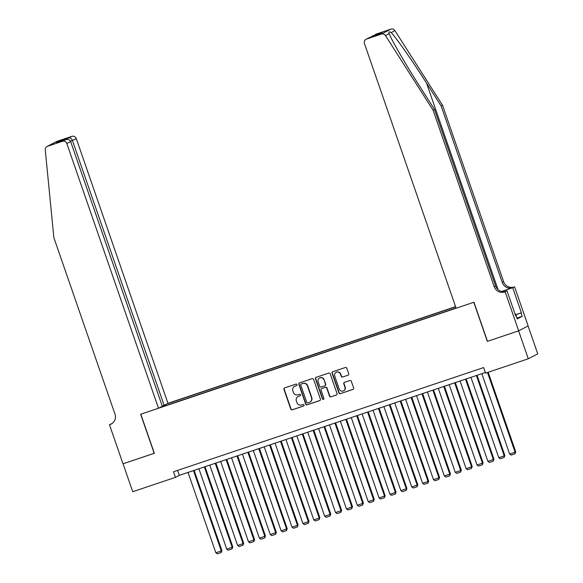 <?xml version="1.0" encoding="UTF-8"?>
<svg xmlns="http://www.w3.org/2000/svg" width="583" height="583" viewBox="0 0 583 583"><rect width="100%" height="100%" fill="white"/><g stroke="black" fill="none" stroke-linecap="round" stroke-linejoin="round"><path stroke-width="0.87" d="M296.995 384.612A0.816 0.787 -117.5 0 0 295.982 384.095L284.635 387.906A1.159 1.13 -117.5 0 0 283.943 389.364L290.779 409.098A1.159 1.13 -117.5 0 0 292.229 409.834L303.575 406.023A0.816 0.787 -117.5 0 0 304.056 405.003A0.816 0.787 -117.5 0 0 303.043 404.485L301.579 404.981A3.717 3.6 -117.5 0 1 296.944 402.62L296.375 400.973A3.717 3.6 -117.5 0 1 298.576 396.316L300.048 395.821A0.816 0.787 -117.5 0 0 300.529 394.808A0.816 0.787 -117.5 0 0 299.516 394.29L298.044 394.786A3.717 3.6 -117.5 0 1 293.409 392.425L292.841 390.778A3.717 3.6 -117.5 0 1 295.049 386.121L296.514 385.625A0.816 0.787 -117.5 0 0 296.995 384.612M348.036 375.226A1.159 1.13 -117.5 0 0 348.721 373.776L346.805 368.237A1.159 1.13 -117.5 0 0 345.355 367.501L332.755 371.735A1.159 1.13 -117.5 0 0 332.062 373.193L338.898 392.927A1.159 1.13 -117.5 0 0 340.348 393.663L352.948 389.429A1.159 1.13 -117.5 0 0 353.641 387.972L351.323 381.282A1.159 1.13 -117.5 0 0 349.873 380.546L344.48 382.361A1.159 1.13 -117.5 0 0 343.795 383.818L344.939 387.134A3.104 3.01 -117.5 0 1 343.518 390.843A3.104 3.01 -117.5 0 1 339.226 389.05L334.729 376.057A3.104 3.01 -117.5 0 1 336.151 372.348A3.104 3.01 -117.5 0 1 340.443 374.14L341.193 376.305A1.159 1.13 -117.5 0 0 342.636 377.041L348.291 375.095A1.159 1.13 -117.5 0 0 348.313 375.088L342.636 377.041M376.006 34.142L375.525 34.346A3.549 3.44 62.5 0 1 376.006 34.142L390.858 29.15A3.549 3.44 62.5 0 1 394.91 30.637L442.555 105.297L503.661 281.764A8.279 8.031 -117.5 0 0 513.987 287.025L514.585 286.821L528.125 325.919L518.666 330.845L487.33 341.376L518.615 330.867L528.285 358.785L537.737 353.859L528.074 325.941M487.33 341.376L473.79 302.286L140.809 414.192L154.349 453.283L123.064 463.798L132.727 491.717L175.439 477.368L179.273 475.371L485.355 372.508M528.285 358.785L485.573 373.142L483.642 367.56L173.508 471.785L175.439 477.368M313.588 379.402A1.159 1.13 -117.5 0 0 312.138 378.666L299.531 382.9A1.159 1.13 -117.5 0 0 298.846 384.357L305.681 404.092A1.159 1.13 -117.5 0 0 307.124 404.828L319.732 400.594A1.159 1.13 -117.5 0 0 320.417 399.136L313.588 379.402M316.146 377.318L328.746 373.084A1.159 1.13 -117.5 0 1 330.197 373.82L337.032 393.554A1.159 1.13 -117.5 0 1 336.34 395.012L330.947 396.819A1.159 1.13 -117.5 0 1 329.497 396.083L326.728 388.081A1.159 1.13 -117.5 0 0 325.278 387.345L321.699 388.548A1.159 1.13 -117.5 0 0 321.014 389.998L323.9 398.335A0.816 0.787 -117.5 0 1 323.529 399.304A0.816 0.787 -117.5 0 1 322.399 398.838L315.454 378.775A1.159 1.13 -117.5 0 1 316.146 377.318A1.159 1.13 -117.5 0 0 315.709 378.637L315.454 378.775M455.563 306.658L167.948 403.319L76.286 138.608L70.528 141.254M455.622 306.826L166.949 403.837M159.487 407.728L456.052 308.064M177.56 470.423L179.273 475.371M166.017 405.535L165.667 404.507M163.823 405.411L163.91 406.242M296.747 385.501L295.304 385.99A3.717 3.6 -117.5 0 0 294.801 386.201L294.546 386.332M298.073 396.535L298.328 396.396A3.717 3.6 -117.5 0 1 298.831 396.185L300.274 395.697M284.606 387.914A1.159 1.13 -117.5 0 0 284.198 389.233L291.034 408.96A1.159 1.13 -117.5 0 0 292.484 409.703L303.809 405.892M299.509 382.907A1.159 1.13 -117.5 0 0 299.101 384.219L305.937 403.953A1.159 1.13 -117.5 0 0 307.379 404.689L319.987 400.455A1.159 1.13 -117.5 0 0 320.009 400.448L319.732 400.594M301.243 384.037A0.816 0.787 -117.5 0 0 300.762 385.057L306.76 402.379A0.816 0.787 -117.5 0 0 307.773 402.897L309.318 402.379A3.717 3.6 -117.5 0 0 311.526 397.723L307.423 385.88A3.717 3.6 -117.5 0 0 302.788 383.519L301.498 383.905A0.816 0.787 -117.5 0 0 301.287 384.015M309.821 402.161L310.076 402.03A3.717 3.6 -117.5 0 0 311.781 397.584L311.526 397.723M301.498 383.905L303.043 383.388A3.717 3.6 -117.5 0 1 307.678 385.742L311.781 397.584M336.34 395.012L336.595 394.873A1.159 1.13 -117.5 0 0 336.624 394.866L330.947 396.819M321.546 388.613L321.801 388.482A1.159 1.13 -117.5 0 1 321.954 388.416L325.533 387.207A1.159 1.13 -117.5 0 1 326.983 387.95L329.752 395.952A1.159 1.13 -117.5 0 0 331.202 396.688M315.709 378.637L322.661 398.706A0.816 0.787 -117.5 0 0 323.645 399.224M323.849 379.773A3.104 3.01 -117.5 0 0 319.557 377.981A3.104 3.01 -117.5 0 0 318.136 381.697L319.724 386.274A1.159 1.13 -117.5 0 0 321.167 387.01L324.746 385.808A1.159 1.13 -117.5 0 0 325.438 384.35L324.104 379.642A3.104 3.01 -117.5 0 0 319.812 377.85L319.557 377.981M324.906 385.742L325.161 385.611A1.159 1.13 -117.5 0 0 325.693 384.219L325.438 384.35M324.104 379.642L325.693 384.219M336.151 372.348L336.406 372.216A3.104 3.01 -117.5 0 1 340.698 374.009L341.449 376.173A1.159 1.13 -117.5 0 0 342.891 376.91M343.518 390.843L343.773 390.712A3.104 3.01 -117.5 0 0 345.194 386.995L344.939 387.134M344.458 382.368A1.159 1.13 -117.5 0 0 344.05 383.68L345.194 386.995M332.725 371.743A1.159 1.13 -117.5 0 0 332.317 373.062L339.153 392.789A1.159 1.13 -117.5 0 0 340.603 393.532L353.203 389.291A1.159 1.13 -117.5 0 0 353.232 389.284M193.469 470.598L221.285 550.942L215.848 552.771L188.025 472.427M221.926 550.607L221.168 552.567L221.285 550.942L221.926 550.607L194.139 470.372M221.168 552.567L217.357 553.85L215.848 552.771M515.073 314.142L515.685 314.018L517.077 318.544M515.685 314.018L515.102 314.244M162.205 405.957L164.129 405.309L72.46 140.598C71.607 138.623 70.383 137.741 68.801 137.945L71.855 136.356L57.003 141.348L47.551 146.275A3.549 3.44 -117.5 0 0 45.263 149.889L53.869 237.667L114.982 414.141A8.279 8.031 62.5 0 1 110.07 424.519L109.473 424.723L123.006 463.813L154.335 453.261M164.129 405.309L167.948 403.319M154.182 453.341L140.649 414.243L158.496 408.246L66.826 143.542A3.549 3.44 -117.5 0 0 62.403 141.283L47.551 146.275M109.473 424.723L112.074 423.506M158.496 408.246L162.314 406.256L70.645 141.545L66.826 143.542M47.07 146.479L56.522 141.552A3.549 3.44 62.5 0 1 57.003 141.348M71.855 136.356A3.549 3.44 62.5 0 1 76.286 138.608M111.87 423.644A8.279 8.031 62.5 0 1 111.47 423.79L110.07 424.519M62.403 141.283L65.609 139.636L56.733 142.624M56.58 142.675L65.456 139.694C67.963 139.002 69.69 139.621 70.645 141.545M56.427 142.726L59.772 140.984L61.237 141.108M442.555 105.297L441.156 106.026L426.545 83.129C412.647 61.215 395.944 37.341 391.171 32.582C389.043 31.365 388.387 31.708 389.196 33.61C391.361 39.731 405.855 64.757 419.891 86.605L434.495 109.495L495.608 285.969A8.279 8.031 -117.5 0 0 505.935 291.223L504.535 291.959L505.133 291.755L518.666 330.845M388.934 32.954L389.196 33.61L385.458 35.563L433.096 110.223L494.209 286.698A8.279 8.031 -117.5 0 0 504.535 291.959M487.49 341.325L473.957 302.234L456.11 308.232L364.448 43.521A3.549 3.44 -117.5 0 1 366.547 39.068L381.406 34.076L390.858 29.15M434.495 109.495L433.096 110.223M501.642 291.434L512.588 287.754A8.279 8.031 -117.5 0 1 502.262 282.5L441.156 106.026M515.904 314.652L521.399 312.809L515.926 314.725M515.627 315.738L516.057 315.592L517.216 318.945L522.149 316.372L520.991 313.02M516.057 315.592L515.649 315.811L506.984 290.786L505.133 291.755M514.585 286.821L501.795 291.464M521.399 312.809L512.734 287.791M504.849 291.507L506.984 290.786M385.458 35.563A3.549 3.44 -117.5 0 0 381.406 34.076M522.149 316.372L517.092 318.078M372.355 36L371.028 36.999M372.952 35.731L381.982 32.699L378.403 34.521M381.982 32.699L378.447 34.506M378.637 34.441L369.505 37.509L366.073 39.28M204.349 466.939L232.172 547.284L226.729 549.113L198.905 468.768M232.806 546.956L232.049 548.916L232.172 547.284L232.806 546.956L205.027 466.713M232.049 548.916L228.237 550.192L226.729 549.113M215.229 463.281L243.053 543.633L237.609 545.455L209.785 465.11M243.687 543.298L242.929 545.258L243.053 543.633L243.687 543.298L215.907 463.055M242.929 545.258L239.117 546.533L237.609 545.455M226.109 459.63L253.933 539.975L248.489 541.804L220.673 461.459M254.574 539.639L253.809 541.6L253.933 539.975L254.574 539.639L226.787 459.404M253.809 541.6L250.005 542.882L248.489 541.804M236.989 455.972L264.813 536.316L259.377 538.145L231.553 457.801M265.454 535.981L264.697 537.941L264.813 536.316L265.454 535.981L237.667 455.746M264.697 537.941L260.885 539.224L259.377 538.145M247.877 452.313L275.693 532.658L270.257 534.487L242.433 454.142M276.335 532.323L275.577 534.283L275.693 532.658L276.335 532.323L248.547 452.087M275.577 534.283L271.765 535.566L270.257 534.487M258.757 448.655L286.581 529L281.137 530.829L253.314 450.484M287.215 528.672L286.457 530.625L286.581 529L287.215 528.672L259.435 448.429M286.457 530.625L282.646 531.907L281.137 530.829M269.637 444.997L297.461 525.341L292.017 527.17L264.201 446.826M298.102 525.013L297.337 526.974L297.461 525.341L298.102 525.013L270.315 444.771M297.337 526.974L293.533 528.249L292.017 527.17M280.518 441.346L308.341 521.69L302.898 523.519L275.081 443.167M308.983 521.355L308.218 523.315L308.341 521.69L308.983 521.355L281.195 441.112M308.218 523.315L304.413 524.591L302.898 523.519M291.405 437.687L319.222 518.032L313.785 519.861L285.962 439.516M319.863 517.697L319.105 519.657L319.222 518.032L319.863 517.697L292.076 437.461M319.105 519.657L315.294 520.94L313.785 519.861M302.286 434.029L330.109 514.374L324.665 516.203L296.842 435.858M330.743 514.038L329.985 515.999L330.109 514.374L330.743 514.038L302.956 433.803M329.985 515.999L326.174 517.281L324.665 516.203M313.166 430.371L340.989 510.715L335.546 512.544L307.722 432.2M341.623 510.38L340.866 512.34L340.989 510.715L341.623 510.38L313.843 430.145M340.866 512.34L337.054 513.623L335.546 512.544M324.046 426.712L351.87 507.057L346.426 508.886L318.609 428.541M352.511 506.729L351.746 508.689L351.87 507.057L352.511 506.729L324.724 426.486M351.746 508.689L347.942 509.965L346.426 508.886M334.926 423.054L362.75 503.406L357.313 505.228L329.49 424.883M363.391 503.071L362.626 505.031L362.75 503.406L363.391 503.071L335.604 422.828M362.626 505.031L358.822 506.306L357.313 505.228M345.814 419.403L373.63 499.748L368.194 501.577L340.37 421.232M374.271 499.412L373.514 501.373L373.63 499.748L374.271 499.412L346.484 419.177M373.514 501.373L369.702 502.655L368.194 501.577M356.694 415.745L384.518 496.089L379.074 497.918L351.25 417.574M385.152 495.754L384.394 497.714L384.518 496.089L385.152 495.754L357.364 415.519M384.394 497.714L380.582 498.997L379.074 497.918M367.574 412.086L395.398 492.431L389.954 494.26L362.13 413.915M396.032 492.096L395.274 494.056L395.398 492.431L396.032 492.096L368.252 411.86M395.274 494.056L391.463 495.339L389.954 494.26M378.454 408.428L406.278 488.773L400.834 490.602L373.018 410.257M406.919 488.445L406.154 490.398L406.278 488.773L406.919 488.445L379.132 408.202M406.154 490.398L402.35 491.68L400.834 490.602M389.335 404.77L417.158 485.114L411.722 486.943L383.898 406.599M417.8 484.786L417.042 486.747L417.158 485.114L417.8 484.786L390.012 404.544M417.042 486.747L413.23 488.022L411.722 486.943M400.222 401.119L428.039 481.463L422.602 483.292L394.778 402.94M428.68 481.128L427.922 483.088L428.039 481.463L428.68 481.128L400.893 400.885M427.922 483.088L424.111 484.364L422.602 483.292M411.102 397.46L438.926 477.805L433.482 479.634L405.659 399.289M439.56 477.47L438.802 479.43L438.926 477.805L439.56 477.47L411.78 397.234M438.802 479.43L434.991 480.713L433.482 479.634M421.983 393.802L449.806 474.147L444.363 475.976L416.539 395.631M450.44 473.811L449.682 475.772L449.806 474.147L450.44 473.811L422.66 393.576M449.682 475.772L445.878 477.054L444.363 475.976M432.863 390.144L460.687 470.488L455.243 472.317L427.426 391.973M461.328 470.153L460.563 472.113L460.687 470.488L461.328 470.153L433.541 389.918M460.563 472.113L456.759 473.396L455.243 472.317M443.75 386.485L471.567 466.83L466.13 468.659L438.307 388.314M472.208 466.502L471.45 468.462L471.567 466.83L472.208 466.502L444.421 386.259M471.45 468.462L467.639 469.738L466.13 468.659M454.631 382.827L482.447 463.179L477.011 465.001L449.187 384.656M483.088 462.844L482.33 464.804L482.447 463.179L483.088 462.844L455.301 382.601M482.33 464.804L478.519 466.079L477.011 465.001M465.511 379.176L493.335 459.521L487.891 461.35L460.067 381.005M493.969 459.185L493.211 461.146L493.335 459.521L493.969 459.185L466.189 378.95M493.211 461.146L489.399 462.428L487.891 461.35M476.391 375.518L504.215 455.862L498.771 457.691L470.955 377.347M504.856 455.527L504.091 457.487L504.215 455.862L504.856 455.527L477.069 375.292M504.091 457.487L500.287 458.77L498.771 457.691M487.497 372.493L515.095 452.204L509.659 454.033L481.835 373.688M515.736 451.869L514.971 453.829L515.095 452.204L515.736 451.869L488.168 372.267M514.971 453.829L511.167 455.112L509.659 454.033M59.772 140.984L68.801 137.945M426.545 83.129L498.035 289.583M495.608 285.969L494.209 286.698M502.262 282.5L503.661 281.764M369.6 37.48L366.547 39.068M394.91 30.637L391.171 32.582M512.588 287.754L513.987 287.025M369.505 37.509L378.542 34.47"/></g></svg>
